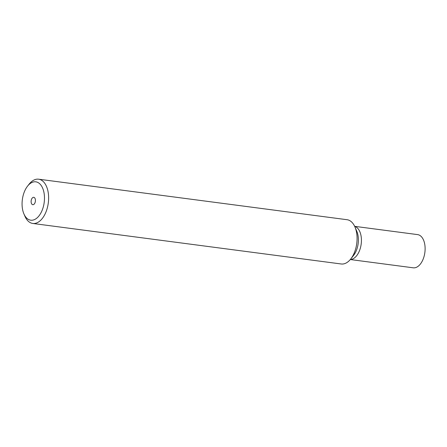 <?xml version="1.0" encoding="UTF-8"?>
<svg xmlns="http://www.w3.org/2000/svg" width="447" height="447" viewBox="0 0 447 447"><rect width="100%" height="100%" fill="white"/><g stroke="black" fill="none" stroke-linecap="round" stroke-linejoin="round"><path stroke-width="0.67" d="M23.892 213.85L24.876 216.147A22.322 12.712 -82.5 0 0 30.687 222.852A22.322 12.712 -82.5 0 0 32.787 223.461A22.322 12.712 -82.5 0 0 48.002 204.866A22.322 12.712 -82.5 0 0 40.705 179.795A22.322 12.712 -82.5 0 0 38.604 179.191A22.322 12.712 -82.5 0 0 29.072 184.209L27.53 186.17A19.35 11.013 97.5 0 1 37.615 182.348A19.35 11.013 97.5 0 1 43.605 205.687A19.35 11.013 97.5 0 1 28.926 219.667A19.35 11.013 97.5 0 1 23.892 213.85A19.35 11.013 97.5 0 1 27.53 186.17M38.604 179.191L347.056 219.712A22.322 12.712 97.5 0 1 349.157 220.315A22.322 12.712 97.5 0 1 354.968 227.02A22.322 12.712 97.5 0 1 350.772 258.964A22.322 12.712 97.5 0 1 341.24 263.981L32.787 223.461M34.106 197.418A3.721 2.118 97.5 0 1 35.324 201.597A3.721 2.118 97.5 0 1 32.787 204.692A3.721 2.118 97.5 0 1 32.435 204.592A3.721 2.118 97.5 0 1 31.217 200.418A3.721 2.118 97.5 0 1 33.754 197.317A3.721 2.118 97.5 0 1 34.106 197.418M350.772 258.964L353.666 255.282A16.746 9.532 -82.5 0 0 356.812 231.328L354.968 227.02M355.488 226.696A16.746 9.532 -82.5 0 0 354.689 226.4A16.746 9.532 -82.5 0 1 355.488 226.696A16.746 9.532 -82.5 0 1 361.075 244.805A16.746 9.532 -82.5 0 1 350.347 259.489A16.746 9.532 -82.5 0 0 361.075 244.805A16.746 9.532 -82.5 0 0 355.488 226.696M350.303 259.539L413.24 267.809A16.746 9.532 -82.5 0 0 424.65 253.862A16.746 9.532 -82.5 0 0 419.18 235.061A16.746 9.532 -82.5 0 0 417.599 234.608L354.661 226.338M352.258 256.818A16.746 9.532 -82.5 0 0 355.851 229.473"/></g></svg>
